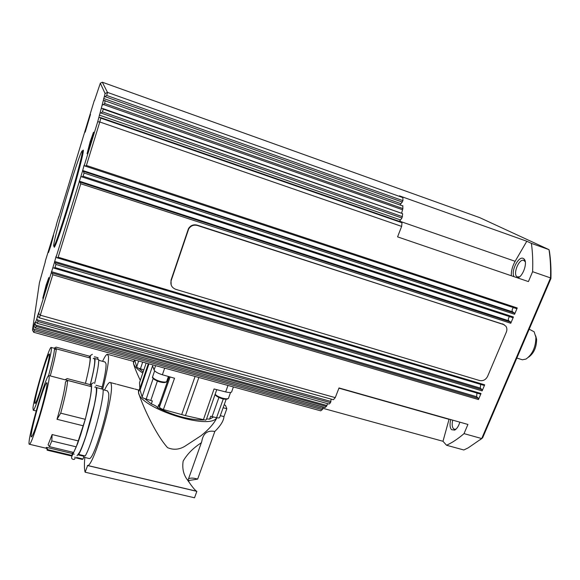 <?xml version="1.0" encoding="UTF-8"?>
<svg xmlns="http://www.w3.org/2000/svg" width="580" height="580" viewBox="0 0 580 580"><rect width="100%" height="100%" fill="white"/><g stroke="black" fill="none" stroke-linecap="round" stroke-linejoin="round"><path stroke-width="0.87" d="M74.225 454.176L73.819 454.125L74.225 454.176M528.539 357.207L528.554 357.2C533.846 353.351 536.536 347.42 536.609 339.394L535.717 335.856M521.311 359.455L522.37 359.781L526.031 359.056C532.505 354.344 535.797 347.072 535.891 337.226L534.115 331.753L529.199 329.201M102.761 388.854C106.901 372.86 108.808 362.014 108.482 356.308L107.307 354.235C106.212 354.532 104.639 356.896 102.595 361.333M41.252 387.549C38.157 397.286 36.112 402.6 35.126 403.477C33.567 404.673 38.077 385.707 42.956 370.25C46.045 360.463 48.118 355.062 49.162 354.046C50.743 352.618 46.313 371.534 41.252 387.549M85.427 383.38C88.617 370.924 90.19 362.464 90.139 357.998L56.34 348.863C55.934 353.553 53.911 362.572 50.264 375.92M56.361 348.544L54.411 349.834C53.998 354.322 52.048 362.928 48.575 375.644M51.431 348.674L51.076 347.406C48.727 347.565 34.017 396.749 32.973 407.907L33.241 410.22C35.438 410.756 51.142 357.86 51.41 349.022L51.431 348.674M55.694 347.362L54.179 348.181L56.057 348.689M90.32 384.663C93.59 371.867 95.163 363.174 95.04 358.585L98.694 359.571C98.868 363.783 97.513 371.744 94.634 383.452M98.723 360.289L105.074 362.007L106.031 363.769C106.271 367.894 105.002 375.615 102.21 386.947M133.472 361.615L133.48 363.298L134.509 359.875M134.712 359.933L136.684 366.886L137.902 367.981L143.847 369.91M195.793 494.298L194.525 497.792L85.137 472.2L87.645 465.486C93.394 466.762 113.658 397.909 111.324 385.069C111.121 383.141 110.621 382.249 109.816 382.409C108.54 382.749 106.778 385.316 104.531 390.108M38.033 420.239C34.785 430.396 32.61 435.935 31.516 436.863C29.645 438.27 34.655 416.708 40.049 399.714C43.297 389.492 45.508 383.851 46.668 382.771C48.561 381.067 43.66 402.571 38.033 420.239M85.253 419.311C89.364 403.789 91.401 393.03 91.364 387.027L91.343 386.642L67.563 380.429L67.563 380.806C67.244 386.759 64.96 397.547 60.711 413.163L85.253 419.311L78.264 440.909L76.241 446.846L51.808 440.952L49.409 446.643L73.682 452.451L76.241 446.846M67.563 380.429L65.468 381.872C64.945 389.035 62.133 401.505 57.014 419.289L83.208 425.792M49.191 377.203L48.734 375.521C45.987 375.833 30.399 428.12 29.13 441.264C28.877 443.49 28.993 444.483 29.471 444.265C32.074 444.737 48.814 388.056 49.169 377.623L49.191 377.203M66.279 379.059L65.083 379.733L90.35 386.382M78.728 454.43C85.557 442.656 97.846 396.756 96.7 387.628L103.059 389.289C104.393 398.453 92.191 444.265 85.209 455.982L78.728 454.43L78.924 453.495M103.081 389.731L107.423 390.862L108.656 393.138C110.432 403.934 94.04 459.52 89.364 458.555L88.798 458.417M194.525 497.792L196.852 491.361L196.504 491.202C194.764 489.955 192.161 486.779 188.703 481.675L187.891 480.61L201.775 441.503C203.065 433.405 207.423 430.055 214.832 431.469C220.632 425.713 223.677 420.754 223.974 416.614L220.298 415.642M138.497 390.289L138.497 392.471L139.794 388.092M213.614 416.962L209.59 419.137L210.649 416.237L216.565 417.738L218.928 417.991L219.689 417.339L226.156 399.286M146.167 363.065L139.519 382.677L139.903 389.434L142.085 396.945L143.427 398.199L152.337 400.961L151.351 403.941L145.123 398.975M203.522 419.992C189.312 419.927 174.029 415.824 157.666 407.689L158.724 404.738L159.406 407.146L160.682 408.429L163.379 409.56L185.448 415.606L205.682 420.137L206.386 419.463L216.746 389.644M450.711 419.579C449.609 424.205 449.877 427.569 451.508 429.678L454.698 430.113C456.895 428.83 458.613 426.184 459.846 422.167M456.163 429.019L454.676 429.338L453.422 428.678C452.037 426.902 451.805 424.06 452.733 420.152M517.78 277.95L517.998 277.863C523.182 275.957 527.662 262.617 524.255 259.195L523.392 258.492C518.607 255.519 510.567 271.375 514.097 276.696M519.622 276.812L517.229 276.87C512.575 274.782 518.571 258.955 523.537 260.268L525.299 261.776M400.309 204.791L402.933 200.651L106.72 95.468L107.488 92.401L105.089 93.532L100.325 83.208L94.54 100.376M45.334 261.645L39.411 282.793L32.48 330.02L33.72 332.296L320.711 410.821L322.661 409.204L322.958 407.044M83.288 171.419L84.078 173.021L514.576 314.28L514.54 313.106L82.548 171.071L80.895 176.458L81.874 176.893L83.085 176.248L84.078 173.021M85.158 166.097L516.541 308.632L517.251 307.965L86.406 165.459L99.789 121.981L97.687 121.807L98.796 117.704L100.362 117.493L100.819 118.153L401.998 222.742L401.831 222.227L210.359 155.708M401.585 213.273L402.875 208.561L104.675 103.494L105.096 100.485L103.262 100.731L101.275 108.373L102.819 108.547L103.211 109.112L402.418 213.585M402.484 216.688L102.493 111.86L100.963 113.006L401.954 218.022L402.643 214.027M104.675 103.494L103.487 104.538L402.498 209.743M328.954 404.028L37.171 323.299L35.663 321.777L33.995 326.264L35.409 327.939L325.003 407.61L326.692 406.08L327.548 403.644M330.984 401.447L37.359 319.885L37.961 321.552L330.513 402.687L331.165 399.127M333.188 399.663L39.194 317.782L37.787 316.231L38.65 312.75L37.41 316.586L38.164 316.796M326.881 405.492L35.67 325.119L36.09 326.438L326.431 406.471M35.67 325.119L34.981 323.72M322.842 408.443L33.64 329.027L34.358 330.76L322.335 409.705M55.172 262.841L55.934 264.451L482.125 390.898L482.118 389.695L54.462 262.457L52.874 267.612L53.925 268.119L54.977 267.547L55.934 264.451M52.011 273.137L52.765 274.746L478.464 399.555L478.449 398.351L51.301 272.752L37.787 316.231M86.406 165.459L85.18 166.105L84.201 165.677L84.165 165.053M57.065 257.788L484.075 385.417L484.699 384.815L58.159 257.208L57.094 257.796L56.05 257.295L56.137 256.222M79.982 182.171L80.765 183.773L510.77 323.27L510.733 322.096L79.242 181.823L56.05 257.295M106.72 95.468L105.038 96.657L402.411 202.087M87.732 122.467L90.502 114.376L85.18 132.168L87.732 122.467M46.095 285.237L48.8 277.574L45.45 290.631L42.768 298.25L46.095 285.237M90.147 141.766L93.518 132.189L90.444 144.195L87.087 153.715L90.147 141.766M51.228 242.128L53.534 235.393L50.786 245.833L48.488 252.532L51.228 242.128M82.548 151.003L83.027 150.278C85.151 147.414 77.474 177.19 68.114 207.589C60.719 231.442 56.115 244.673 54.303 247.283L54.034 246.34M81.853 176.885L513.039 317.536L513.43 316.977L83.085 176.248M162.32 300.114L480.414 394.088L481.023 393.501L54.977 267.547M402.875 208.561L402.781 205.668M60.233 218.385C68.078 190.102 80.323 152.119 82.135 150.858C83.114 150.445 81.149 159.203 76.227 177.147C68.063 206.821 55.296 246.101 53.875 246.297C52.983 246.203 55.107 236.894 60.233 218.385M479.609 380.538L175.754 289.333C171.752 287.695 170.223 284.794 171.165 280.633L188.645 229.042C190.704 225.75 193.618 224.569 197.388 225.475L503.317 324.336L505.912 326.243C507.043 327.983 507.188 329.94 506.34 332.101L487.599 376.369C485.772 379.798 483.111 381.19 479.609 380.538M171.158 284.932L171.006 280.205L188.449 228.687C190.501 225.41 193.408 224.221 197.171 225.134L504.288 324.764M402.933 200.651L402.861 197.599L107.488 92.401L102.297 82.208L479.66 217.609L549.006 249.654L531.389 243.375C532.607 251.952 533.013 261.392 532.607 271.701L528.416 281.59L397.575 236.872L401.635 226.396L99.789 121.981L100.819 118.153M401.635 226.396L401.998 222.742M480.653 384.388L480.291 388.085L482.118 389.695M513.351 307.581C512.046 309.234 511.777 310.641 512.532 311.815L514.54 313.106M476.963 393.073L476.651 396.705L478.449 398.351M509.508 316.593C508.261 318.231 508.007 319.623 508.754 320.769L510.733 322.096M399.417 221.386L401.954 218.022M402.861 197.599L399.417 195.844L526.807 241.244L515.134 261.305C512.394 266.242 511.125 271.056 511.335 275.746M333.493 399.598L335.262 397.634L40.31 315.201L52.765 274.746M335.262 397.634L339.017 387.947L467.915 424.451L464.036 433.623L481.704 438.56L468.154 447.89L463.826 449.978L446.535 445.251C452.197 442.692 458.033 438.813 464.036 433.623M449.101 419.123L442.989 441.278L322.857 408.284M329.193 403.97L330.513 402.687M100.325 83.208L102.297 82.208M45.189 261.5L56.463 224.924M58.747 217.261L94.315 100.456M58.739 217.225L59.008 216.587M56.26 224.902L58.805 216.557M33.64 329.027L33.169 328.331L32.48 330.02M33.169 328.331L34.923 322.494L33.995 326.264M37.359 319.885L36.765 319.014L35.67 321.929M36.765 319.014L37.41 316.586M51.301 272.752L52.874 267.612M54.462 262.457L56.122 256.215M79.242 181.823L80.895 176.458M82.548 171.071L84.151 165.046M97.687 121.807L84.201 165.677M98.796 117.704L99.985 113.245L100.963 113.006M101.275 108.373L99.985 113.245M103.262 100.731L104.255 96.853L105.038 96.657M105.089 93.532L104.255 96.853M102.493 111.86L103.211 109.112M102.08 105.284L103.487 104.538M37.337 323.198L37.961 321.552M39.411 317.651L40.31 315.201L38.744 313.606M325.141 407.544L35.409 327.939M35.525 327.86L36.09 326.438M33.72 332.296L34.358 330.76M58.159 257.208L80.765 183.773M549.006 249.654C550.34 258.216 550.848 267.634 550.536 277.907L481.704 438.56L482.64 437.827L550.928 278.509C551.196 268.721 550.71 259.724 549.456 251.517L549.006 249.654M532.607 271.701L550.536 277.907L550.928 278.509M514.576 314.28L517.251 307.965M510.77 323.27L513.43 316.977M482.125 390.898L484.699 384.815M478.464 399.555L481.023 393.501M442.989 441.278L446.535 445.251M531.389 243.375L526.807 241.244M480.305 439.712L482.64 437.827M155.585 365.646L154.091 370.025L152.598 365.77L142.085 396.945M203.312 419.942L214.063 388.962L225.663 391.928C229.803 392.863 231.862 392.646 231.848 391.253L233.406 386.933M154.091 370.025C155.049 371.744 157.818 373.324 162.4 374.767L174.529 378.24L163.379 409.56M209.59 419.137L206.567 418.934M157.666 407.689C156.607 406.297 154.505 405.05 151.351 403.941M216.644 417.752C210.112 430.73 139.534 408.102 138.497 392.464C141.194 402.397 154.882 433.514 167.54 447.644C173.21 450.087 178.857 449.71 184.491 446.513L201.006 435.732C208.764 429.541 214.049 423.567 216.862 417.803M223.974 416.614L226.823 408.726L225.446 405.289L224.134 404.934M187.935 480.53C183.613 475.281 182.011 468.799 183.149 461.107C187.289 453.944 193.401 447.803 201.492 442.692M214.832 431.469L197.649 479.109C194.097 478.022 191.298 477.811 189.268 478.478L188.529 478.87M226.823 408.726L223.126 407.747M78.061 454.879L83.991 456.293L83.049 459.026L81.809 459.287M83.049 459.026L76.625 457.497M85.137 472.2C84.281 469.409 84.18 464.5 84.84 457.475M47.698 449.63L46.668 447.383L72.406 453.524L71.775 455.373L47.698 449.63L47.081 450.174L70.542 455.757M45.501 448.086L46.668 447.383M51.808 440.952L52.128 434.55L48.096 444.78L49.409 446.643M71.775 455.373L71.05 455.88M52.128 434.55L78.264 440.909M73.232 452.342L72.406 453.524M57.014 419.289L60.711 413.163M90.48 384.7L90.241 386.309M101.993 386.889L101.877 388.266M95.99 385.309L102.269 386.962M96.505 387.759L96.367 388.179M67.142 378.58L90.712 384.765M65.091 379.733L67.164 378.595M87.355 465.501L196.852 491.361M188.007 480.639L197.649 479.109M143.159 371.939L139.07 368.532M142.774 373.071C137.235 369.38 134.139 366.118 133.48 363.298C134.219 366.64 136.488 372.338 140.302 380.378M56.093 347.144L89.545 356.207L89.182 357.418M94.402 356.751L98.02 357.729L97.636 358.984M94.866 358.737L94.736 359.129M54.469 349.464L55.006 348.406M140.382 368.967L142.673 362.108M223.286 398.938L216.565 417.738M146.131 399.279L153.178 378.45M170.114 376.971L159.406 407.146M148.321 363.653L139.823 388.774M81.939 176.9L191.625 212.737M54.099 268.149L162.248 300.092M85.231 166.112L195.097 202.42M57.253 257.817L165.576 290.196M230.557 392.442L228.68 397.655C228.658 398.975 226.693 399.163 222.778 398.235C219.138 397.162 216.594 395.85 215.137 394.284M215.318 394.69C216.224 396.198 218.588 397.525 222.394 398.677M168.41 376.485L166.909 380.828C166.873 382.256 164.691 382.466 160.356 381.444C155.969 380.125 153.359 378.631 152.54 376.978L152.823 376.166M171.006 280.205L171.165 280.633M502.642 323.865L503.317 324.336M153.076 377.921C153.279 380.291 164.379 383.88 165.699 382.002M54.556 261.428L480.291 388.085M82.519 170.433L512.532 311.815M51.41 271.672L476.651 396.705M79.228 181.141L508.754 320.769M99.31 115.123L400.287 219.878M103.66 98.506L400.998 203.703M515.134 261.305L399.526 221.132M449.036 419.347L338.93 388.172M105.335 100.934L402.933 206.045M140.063 390.123L148.959 363.834M185.448 415.606L198.86 377.486M195.076 376.449L181.685 414.627M227.991 385.453L225.663 391.928M164.669 368.126L162.4 374.767M218.914 397.452L212.113 416.571M157.39 381.067L150.778 400.497M169.172 376.703L159.007 405.369M189.087 480.595L188.703 481.675M134.915 361.108L135.256 360.079M138.642 361.006L136.684 366.886M74.987 456.967C75.175 459.048 74.479 459.817 72.892 459.28C71.383 458.729 71.181 457.468 72.275 455.51L77.459 444.004L80.75 434.587L85.419 418.898L90.661 395.567C91.56 389.231 91.814 385.345 91.437 383.916L93.597 382.662M73.007 454.169L72.087 454.445M92.35 354.337L90.263 355.598C90.944 358.317 89.349 367.575 85.47 383.387M112.991 355.786L107.858 354.387M90.241 384.641C93.126 373.179 95.968 360.615 94.149 358.172L93.206 358.607M54.042 348.203L51.323 347.471M129.137 360.202L113.76 355.997M133.53 361.398L129.826 360.383M116.319 384.127L110.519 382.59M85.999 435.739L94.083 405.942C95.794 397.837 97.447 387.658 95.591 386.853L94.75 387.208M64.815 379.726L49.046 375.601M133.835 388.76L117.29 384.388M138.569 390.007L134.705 388.984M456.126 429.04L454.698 430.113M524.856 261.058L524.255 259.195M519.557 276.841L517.998 277.863M210.337 155.694L100.528 117.551M402.476 213.578L102.972 108.598M53.897 268.112L480.414 394.088M191.661 212.751L512.727 317.644M165.612 290.232L484.075 385.417M195.126 202.435L516.541 308.632M215.035 394.581C215.956 395.937 217.841 397.133 220.697 398.185C222.546 399.025 227.179 399.932 228.491 398.344M166.721 381.56C165.894 382.742 163.661 382.88 160.015 381.959C156.868 381.35 151.51 377.964 152.54 376.978L154.635 370.845M54.781 246.565L53.875 246.297M39.194 317.782L333.282 399.714M37.171 323.299L329.019 404.05M523.537 260.268L524.168 260.485M148.712 363.762L139.947 389.666M75.98 457.896L82.374 459.418M83.68 457.2L89.364 458.555M46.233 447.92L47.444 449.913M45.885 448.18L29.471 444.265M72.333 453.727L73.138 453.923M77.002 455.822L79.583 452.255C81.447 448.507 83.542 443.12 85.876 436.109M196.504 491.202L87.645 465.486M135.038 360.02L134.806 360.709M36.192 410.959L33.241 410.22M522.37 359.781L516.831 358.056"/></g></svg>
